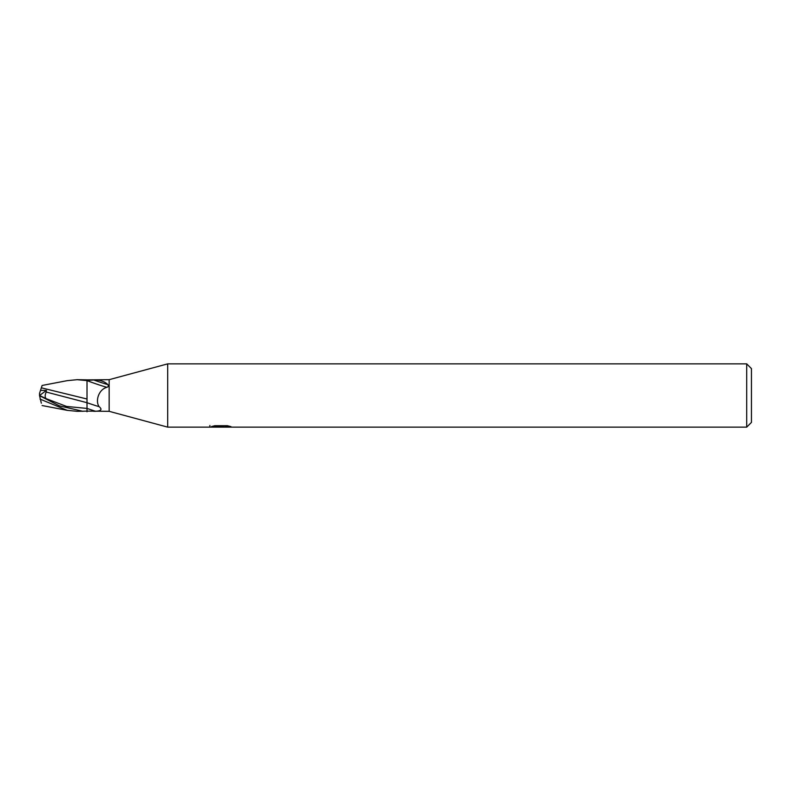<?xml version="1.0" encoding="UTF-8"?>
<svg xmlns="http://www.w3.org/2000/svg" width="791" height="791" viewBox="0 0 791 791"><rect width="100%" height="100%" fill="white"/><g stroke="black" fill="none" stroke-linecap="round" stroke-linejoin="round"><path stroke-width="1.19" d="M746.704 427.14L746.704 363.86L751.45 368.606L751.45 422.394L746.704 427.14L167.692 427.14L109.158 411.32L87.01 411.112L87.01 408.383L87.01 411.775M109.158 411.32L109.158 379.68L167.692 363.86L746.704 363.86M87.01 399L41.34 387.827L42.111 385.464L39.55 393.345L39.55 395.5L46.155 398.664C44.82 397.25 44.84 395.035 46.214 392.039L87.01 402.698L87.01 379.888L109.158 379.68M87.01 380.481L93.684 379.967C99.765 379.779 104.481 381.331 107.833 384.594C108.644 385.909 108.357 386.809 106.953 387.303C98.628 389.399 95.128 401.086 99.122 406.663C102.434 409.392 101.258 410.934 95.582 411.28L93.773 411.32M167.692 427.14L167.692 363.86M220.916 426.883L209.664 427.14L221.688 426.537L211.573 426.537L214.865 425.706L227.353 425.706L230.972 426.636L220.402 427.14L220.916 426.586M218.82 427.14L216.744 426.833M223.655 426.646L220.462 427.14M221.688 425.706L221.688 426.537M209.882 425.489L209.882 427.071M87.01 402.698A17.214 0.781 -160.4 0 0 99.122 406.663M93.684 379.967A17.155 0.781 -160.4 0 0 107.833 384.594M42.111 385.464L67.235 380.649L77.172 379.68L87.01 380.619A16.334 0.742 -160.4 0 0 106.953 387.303M77.172 379.68L87.01 379.858M87.01 411.112L77.676 411.32M82.926 411.32L59.335 405.832L39.55 395.698L39.55 394.679M41.34 403.173L39.55 395.698M40.015 399.089L67.225 410.351L77.172 411.32M87.01 380.619L87.01 385.771M40.44 390.596L41.389 387.679M46.214 392.039L46.412 390.418L40.509 390.408M87.01 400.434L87.01 408.413A23.77 1.088 -160.4 0 0 95.582 411.28M39.57 395.49L46.412 390.418M46.155 398.664L66.582 406.445L87.01 408.423M39.55 395.648L43.465 397.468M223.655 427.12L223.655 425.706M42.111 405.536L67.225 410.341"/></g></svg>
